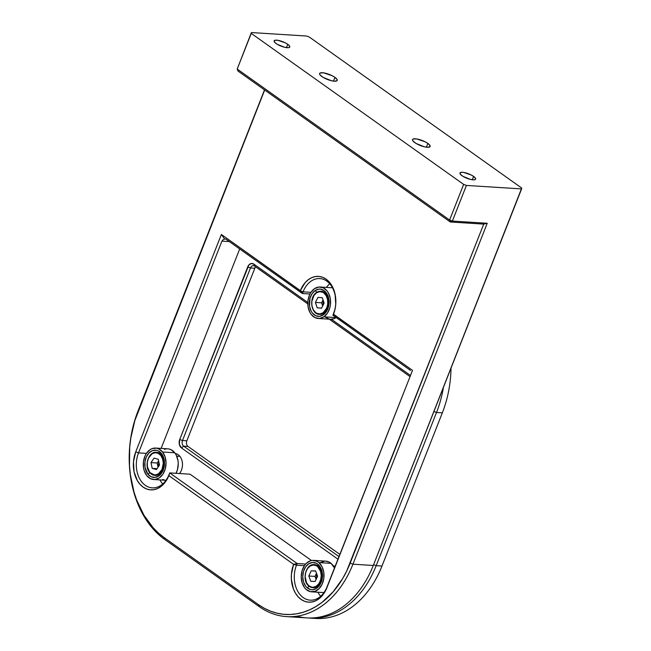 <?xml version="1.0" encoding="UTF-8"?>
<svg xmlns="http://www.w3.org/2000/svg" width="651" height="651" viewBox="0 0 651 651"><rect width="100%" height="100%" fill="white"/><g stroke="black" fill="none" stroke-linecap="round" stroke-linejoin="round"><path stroke-width="0.98" d="M436.52 412.482A95.485 68.892 -86.4 0 0 443.429 387.394A95.485 68.892 93.6 0 1 436.52 412.482L433.924 411.513L436.52 412.482L442.33 412.848L381.991 566.028L376.18 565.662L373.584 564.702L376.18 565.662L436.52 412.482L442.33 412.848A95.485 68.892 -86.4 0 0 451.021 368.1A95.485 68.892 93.6 0 1 442.33 412.848L381.991 566.028L376.18 565.662L436.52 412.482M179.717 439.49L247.689 266.934L250.472 267.968L182.5 440.524L179.717 439.49L182.5 440.524A4.207 3.035 -86.4 0 0 183.672 446.163L181.483 447.945A6.307 4.549 93.6 0 1 179.717 439.49L248.837 264.998L251.302 263.509L253.89 264.135L307.817 302.479L253.89 264.135L254.598 266.104L253.89 264.135A6.307 4.549 93.6 0 0 247.689 266.934L250.472 267.968L182.5 440.524L186.853 440.8A4.207 3.035 -86.4 0 0 188.033 446.44A4.207 3.035 93.6 0 1 186.853 440.8L254.826 268.245A4.207 3.035 93.6 0 1 255.672 266.861A4.207 3.035 -86.4 0 0 254.826 268.245L186.853 440.8L182.5 440.524A4.207 3.035 93.6 0 0 183.672 446.163L338.959 556.564L183.672 446.163L181.483 447.945L179.318 444.299L179.717 439.49M337.926 559.176L181.483 447.945L337.926 559.176M331.408 319.25L410.333 375.367L331.408 319.25M308.411 617.97A95.485 68.892 -86.4 0 0 376.18 565.662A95.485 68.892 93.6 0 1 309.86 618.084A95.485 68.892 93.6 0 1 308.411 617.97M309.86 618.084L315.67 618.45A95.485 68.892 -86.4 0 0 381.991 566.028A95.485 68.892 93.6 0 1 312.773 618.181M188.033 446.44L339.822 554.359L188.033 446.44L183.672 446.163L188.033 446.44M254.826 268.245L250.472 267.968A4.207 3.035 93.6 0 1 253.385 265.657A4.207 3.035 93.6 0 1 254.598 266.104A4.207 3.035 -86.4 0 0 250.472 267.968L254.826 268.245M409.886 376.506L329.251 319.177L409.886 376.506M307.809 303.927L254.598 266.104L307.809 303.927M308.72 585.908A11.555 8.341 93.6 0 1 305.628 572.677A11.555 8.341 93.6 0 1 314.213 564.612A11.555 8.341 93.6 0 1 318.087 566.256A11.555 8.341 93.6 0 1 321.374 579.496A11.555 8.341 93.6 0 1 312.757 587.69A11.555 8.341 93.6 0 1 308.883 586.046L308.761 585.672A11.14 8.04 93.6 0 1 306.475 570.398A11.14 8.04 93.6 0 1 317.631 566.598L318.087 566.256A11.555 8.341 -86.4 0 0 313.058 564.653A11.555 8.341 -86.4 0 0 305.596 572.823A11.555 8.341 -86.4 0 0 307.98 585.151M318.087 566.256L317.631 566.598A11.14 8.04 93.6 0 1 319.918 581.872A11.14 8.04 93.6 0 1 308.761 585.672L308.883 586.046A11.555 8.341 -86.4 0 0 313.92 587.65A11.555 8.341 -86.4 0 0 321.545 578.723A11.555 8.341 -86.4 0 0 318.087 566.256M316.476 573.262L315.003 576.412L308.818 576.021L311.235 570.829L315.613 570.943L317.574 576.241L315.613 570.943L311.235 570.829L315.678 571.114L311.235 570.829L308.818 576.021L310.779 581.327L308.818 576.021L315.003 576.412L316.109 579.398M317.574 576.241L315.157 581.441L317.574 576.241M310.779 581.327L315.157 581.441L310.779 581.327M317.631 566.598L320.618 571.391L321.252 575.606L320.65 579.903L318.925 583.621L316.321 586.201L313.245 587.251L311.666 587.137L308.761 585.672L306.523 582.751L305.148 576.664L305.742 572.367L307.475 568.648L310.071 566.069L313.155 565.019L316.24 565.662L317.631 566.598M325.752 561.129L329.113 562.049L331.09 563.375A15.762 11.376 -86.4 0 1 334.468 567.957L331.09 563.375L318.892 562.602A15.762 11.376 93.6 0 1 323.376 580.651A15.762 11.376 93.6 0 1 311.626 591.832A15.762 11.376 93.6 0 1 306.336 589.586L304.603 587.747L302.113 582.808L301.226 576.843L302.064 570.764L304.513 565.499L306.23 563.432L310.332 560.812L312.553 560.365L316.915 561.276L318.892 562.602L331.09 563.375A15.762 11.376 -86.4 0 0 325.809 561.138L313.611 560.365A15.762 11.376 93.6 0 1 318.892 562.602L322.058 566.736L323.775 572.302L323.799 578.438L322.123 584.216L318.998 588.764L314.905 591.377L310.454 591.669L306.336 589.586A15.762 11.376 93.6 0 1 301.861 571.537A15.762 11.376 93.6 0 1 313.611 560.365M310.128 586.592A11.555 8.341 -86.4 0 0 321.244 581.685A11.555 8.341 -86.4 0 0 318.673 566.297L318.054 564.401A13.663 9.855 93.6 0 1 320.853 583.133A13.663 9.855 93.6 0 1 307.174 587.788L309.16 586.315L307.174 587.788A13.663 9.855 93.6 0 1 304.375 569.064A13.663 9.855 93.6 0 1 318.054 564.401L318.673 566.297A11.555 8.341 -86.4 0 0 314.506 564.645M334.134 567.273L334.728 567.306L334.134 567.273M316.508 578.544A11.555 8.341 93.6 0 1 316.793 574.125L316.508 578.544M335.086 566.386A11.555 8.341 -86.4 0 0 333.271 565.841M324.751 561.138L320.398 562.619M318.054 564.401L316.345 563.253L312.561 562.464L308.786 563.75L305.596 566.915L303.472 571.48L302.739 576.745L303.512 581.913L305.669 586.193L307.174 587.788L310.747 589.594L312.667 589.733L316.443 588.447L319.641 585.282L321.757 580.716L322.294 572.807L320.797 567.989L318.054 564.401M311.626 591.832L323.824 592.597A15.762 11.376 -86.4 0 0 323.946 592.605M149.592 472.317A11.555 8.341 93.6 0 1 147.964 459.386A11.555 8.341 93.6 0 1 156.256 452.315A11.555 8.341 93.6 0 1 161.318 455.195A11.555 8.341 93.6 0 1 163.132 468.183A11.555 8.341 93.6 0 1 154.8 475.385A11.555 8.341 93.6 0 1 149.738 472.504L149.657 472.17A11.14 8.04 93.6 0 1 149.437 456.457A11.14 8.04 93.6 0 1 160.821 455.497L161.318 455.195A11.555 8.341 -86.4 0 0 155.076 452.355A11.555 8.341 -86.4 0 0 147.915 459.541A11.555 8.341 -86.4 0 0 148.973 471.381M161.318 455.195L160.821 455.497A11.14 8.04 93.6 0 1 161.041 471.202A11.14 8.04 93.6 0 1 149.657 472.17L149.738 472.504A11.555 8.341 -86.4 0 0 155.98 475.344A11.555 8.341 -86.4 0 0 163.36 467.418A11.555 8.341 -86.4 0 0 161.318 455.195M158.608 460.859L157.168 463.016L150.983 462.625L154.018 458.084L158.274 459.289L159.495 465.034L158.274 459.289L154.018 458.084L150.983 462.625L152.196 468.37L157.062 468.679L152.196 468.37L150.983 462.625L157.168 463.016L158.055 467.19M159.495 465.034L156.46 469.574L159.495 465.034M152.196 468.37L156.46 469.574L152.196 468.37M160.821 455.497L162.612 458.947L163.287 463.146L162.018 469.436L158.462 473.83L155.394 474.937L152.301 474.351L149.657 472.17L147.37 466.669L147.313 462.332L148.452 458.231L152.008 453.828L155.076 452.722L158.169 453.308L160.821 455.497M168.861 448.962L171.01 449.67L174.753 452.762A15.762 11.376 -86.4 0 1 176.063 473.301L177.463 469.688L178.244 463.593L177.983 460.55L176.201 455.025L174.753 452.762L162.555 451.997A15.762 11.376 93.6 0 1 165.029 469.705A15.762 11.376 93.6 0 1 153.66 479.527A15.762 11.376 93.6 0 1 146.76 475.588L144.221 470.706L143.529 467.809L143.44 461.673L145.059 455.863L146.442 453.365L150.088 449.646L152.212 448.563L156.663 448.189L158.811 448.905L162.555 451.997L174.753 452.762A15.762 11.376 -86.4 0 0 167.852 448.832L155.646 448.059A15.762 11.376 93.6 0 1 162.555 451.997L165.094 456.888L166.046 462.828L165.264 468.915L162.872 474.221L159.226 477.948L154.881 479.51L150.503 478.688L146.76 475.588A15.762 11.376 93.6 0 1 144.286 457.881A15.762 11.376 93.6 0 1 155.646 448.059M152.163 474.286A11.555 8.341 -86.4 0 0 162.864 470.282A11.555 8.341 -86.4 0 0 161.904 455.236L161.497 453.568A13.663 9.855 93.6 0 1 161.774 472.829A13.663 9.855 93.6 0 1 147.81 474.018L149.901 472.789L147.81 474.018A13.663 9.855 93.6 0 1 147.541 454.756A13.663 9.855 93.6 0 1 161.497 453.568L161.904 455.236A11.555 8.341 -86.4 0 0 156.549 452.339M179.513 473.521A11.555 8.341 -86.4 0 0 179.912 456.367L176.738 456.172L179.912 456.367A11.555 8.341 -86.4 0 0 175.314 453.535M158.559 466.433A11.555 8.341 93.6 0 1 158.82 461.86L158.559 466.433M162.701 479.453L164.858 480.169M165.81 480.292L165.989 480.3A15.762 11.376 -86.4 0 1 165.867 480.292L153.66 479.527M166.632 448.848L164.41 449.336M161.497 453.568L158.258 450.891L156.395 450.272L152.537 450.598L149.014 452.933L146.337 456.921L144.937 461.958L145.01 467.272L147.81 474.018L151.056 476.703L154.848 477.419L158.616 476.06L161.774 472.829L162.97 470.665L164.532 462.959L163.702 457.808L161.497 453.568M316.459 292.6A11.555 8.341 -86.4 0 0 311.756 304.546A11.555 8.341 -86.4 0 0 318.184 314.156A11.555 8.341 -86.4 0 0 323.49 313.131L323.075 312.74A11.14 8.04 93.6 0 1 312.431 307.76A11.14 8.04 93.6 0 1 316.476 292.828L316.638 292.478A11.555 8.341 93.6 0 1 320.788 291.266A11.555 8.341 93.6 0 1 328.299 300.404A11.555 8.341 93.6 0 1 323.49 313.131A11.555 8.341 93.6 0 1 319.34 314.335C310.926 314.506 308.737 297.019 316.532 292.502L321.374 291.306M319.625 314.352A11.555 8.341 -86.4 0 0 324.068 313.172L323.238 314.954A13.663 9.855 93.6 0 1 310.185 308.851A13.663 9.855 93.6 0 1 315.149 290.541L316.939 292.242L315.149 290.541A13.663 9.855 93.6 0 1 328.202 296.644A13.663 9.855 93.6 0 1 323.238 314.954L324.068 313.172L323.49 313.131L324.068 313.172A11.555 8.341 -86.4 0 0 328.438 298.223A11.555 8.341 -86.4 0 0 318.038 292.03M317.208 307.842L321.61 308.118L317.208 307.842L321.57 308.208L317.208 307.842L315.409 302.422L321.594 302.813L315.409 302.422L317.208 307.842M322.668 306.043L321.594 302.813L323.067 299.916M317.981 297.361L315.409 302.422L317.981 297.361L322.343 297.727L324.133 303.146L322.343 297.727L317.981 297.361M321.57 308.208L324.133 303.146L321.57 308.208M323.075 312.74L323.49 313.131A11.555 8.341 -86.4 0 0 328.381 301.201A11.555 8.341 -86.4 0 0 321.944 291.453A11.555 8.341 -86.4 0 0 316.638 292.478L316.476 292.828A11.14 8.04 93.6 0 1 327.119 297.808A11.14 8.04 93.6 0 1 323.075 312.74L320.007 313.888L316.915 313.343L315.499 312.456L313.212 309.607L311.927 305.726L311.837 301.397L313.912 295.497L316.476 292.828L319.535 291.681L322.636 292.226L324.052 293.113L326.338 295.961L327.624 299.842L327.713 304.172L326.599 308.297L323.075 312.74M323.856 316.834A15.762 11.376 93.6 0 1 318.201 318.477A15.762 11.376 93.6 0 1 307.956 306.019A15.762 11.376 93.6 0 1 314.523 288.662L318.86 287.042L323.246 287.807L327.014 290.851L328.478 293.088L330.301 298.589L330.431 304.717L329.845 307.728L327.486 313.066L323.856 316.834L319.527 318.453L315.141 317.688L311.373 314.645L309.909 312.407L308.086 306.906L307.956 300.778L309.534 294.952L310.901 292.429L314.523 288.662A15.762 11.376 93.6 0 1 320.186 287.018A15.762 11.376 93.6 0 1 330.431 299.476A15.762 11.376 93.6 0 1 323.856 316.834L336.062 317.598L323.856 316.834M318.201 318.477L330.399 319.25A15.762 11.376 -86.4 0 0 336.062 317.598L336.16 317.533A15.762 11.376 -86.4 0 1 336.062 317.598L333.939 318.705L330.35 319.242M323.083 305.221A11.555 8.341 93.6 0 1 323.36 300.803L323.083 305.221M325.345 317.2L329.496 319.145M315.149 290.541L312.008 293.804L309.966 298.435L309.567 306.352L311.145 311.113L312.415 313.058L315.686 315.694L319.478 316.362L323.238 314.954L326.379 311.691L328.421 307.06L328.82 299.143L327.241 294.382L324.434 290.891L320.837 289.207L318.9 289.134L315.149 290.541M332.506 287.799A15.762 11.376 -86.4 0 0 332.384 287.783L320.186 287.018M473.602 176.429A8.406 2.376 -158.5 0 1 475.612 179.139A8.406 2.376 -158.5 0 1 470.234 179.351A8.406 2.376 -158.5 0 1 461.982 175.697A8.406 2.376 -158.5 0 1 459.972 172.979A8.406 2.376 -158.5 0 1 465.359 172.775A8.406 2.376 -158.5 0 1 473.602 176.429L472.292 179.757L473.602 176.429L471.129 174.956L463.715 172.434L461.453 172.287L459.932 173.133L460.395 174.281L463.13 176.437L470.478 179.407L474.131 179.839L475.433 179.399L475.572 178.464L473.602 176.429M287.766 44.309A8.406 2.376 -158.5 0 1 289.785 47.018A8.406 2.376 -158.5 0 1 284.397 47.222A8.406 2.376 -158.5 0 1 276.146 43.576A8.406 2.376 -158.5 0 1 274.136 40.858A8.406 2.376 -158.5 0 1 279.523 40.655A8.406 2.376 -158.5 0 1 287.766 44.309L286.456 47.629L287.766 44.309L285.293 42.836L277.887 40.305L274.828 40.313L274.095 41.013L275.227 42.844L277.293 44.317L284.642 47.287L288.303 47.71L289.597 47.279L289.361 45.725L287.766 44.309M427.87 143.44A9.456 2.677 -158.5 0 1 430.132 146.499A9.456 2.677 -158.5 0 1 424.078 146.727A9.456 2.677 -158.5 0 1 414.801 142.618A9.456 2.677 -158.5 0 1 412.539 139.566A9.456 2.677 -158.5 0 1 418.593 139.33A9.456 2.677 -158.5 0 1 427.87 143.44L426.397 147.183L427.87 143.44L425.087 141.788L416.754 138.948L413.312 138.948L412.49 139.737L413.011 141.023L416.087 143.456L424.354 146.792L427.308 147.281L429.929 146.792L429.66 145.035L427.87 143.44M334.956 77.379A9.456 2.677 -158.5 0 1 337.218 80.439A9.456 2.677 -158.5 0 1 331.156 80.667A9.456 2.677 -158.5 0 1 321.879 76.558A9.456 2.677 -158.5 0 1 319.617 73.506A9.456 2.677 -158.5 0 1 325.679 73.27A9.456 2.677 -158.5 0 1 334.956 77.379L333.475 81.123L334.956 77.379L332.173 75.728L323.832 72.888L320.398 72.888L319.576 73.677L320.097 74.963L323.173 77.396L331.432 80.732L334.394 81.212L337.015 80.732L337.169 79.674L334.956 77.379M222.927 239.853L225.156 238.844L226.068 239.267L302.389 293.528L303.057 291.843L300.559 290.907L302.389 293.528L300.355 290.615L221.373 234.466L135.742 451.851L138.517 452.884L146.426 453.381L138.517 452.884L221.934 241.13L222.927 239.853L225.156 238.844L226.068 239.267L302.389 293.528L309.99 294.008L302.389 293.528L303.057 291.843A24.168 17.439 93.6 0 1 319.844 278.571A24.168 17.439 93.6 0 1 333.589 313.546L332.921 315.23L333.589 313.546A24.168 17.439 -86.4 0 0 326.818 281.126A24.168 17.439 -86.4 0 0 303.057 291.843L300.559 290.907L221.373 234.466L135.742 451.851L138.517 452.884A24.168 17.439 -86.4 0 0 145.287 485.312A24.168 17.439 -86.4 0 0 169.048 474.595L168.853 475.629A26.268 18.952 93.6 0 1 143.033 487.046A26.268 18.952 93.6 0 1 135.742 451.851L133.471 461.697L134.057 471.837L137.418 480.731L139.989 484.287L143.033 487.046L146.434 488.909L150.055 489.812L153.766 489.715L157.428 488.616L160.887 486.566L164.028 483.636L168.853 475.629L293.625 564.344L296.482 565.19L304.391 565.686L296.482 565.19L297.141 563.497L305.661 564.043L297.141 563.497L296.482 565.19A24.168 17.439 -86.4 0 0 303.252 597.61A24.168 17.439 -86.4 0 0 327.014 586.893A24.168 17.439 93.6 0 1 310.226 600.165A24.168 17.439 93.6 0 1 296.482 565.19L293.975 564.254L297.141 563.497L293.625 564.344L291.412 574.206L291.379 579.333L293.446 589.017L295.473 593.199L298.06 596.715L301.12 599.441L304.538 601.272L308.167 602.134L311.878 601.988L315.532 600.857L318.982 598.765L322.099 595.803L326.883 587.747A26.268 18.952 93.6 0 1 301.12 599.441A26.268 18.952 93.6 0 1 293.625 564.344L168.853 475.629L169.716 472.903L168.934 475.36L169.716 472.903L297.141 563.497L169.716 472.903L190.051 474.188L169.716 472.903L169.048 474.595A24.168 17.439 93.6 0 1 152.261 487.859A24.168 17.439 93.6 0 1 138.517 452.884L221.934 241.13L222.927 239.853M229.347 241.594L221.934 241.13L229.347 241.594M161.123 448.409L239.69 248.951M224.611 239.08L221.373 234.466L224.611 239.08L225.156 238.844M311.463 560.511L190.051 474.188M159.934 479.917A24.168 17.439 -86.4 0 0 162.717 483.962A24.168 17.439 93.6 0 1 159.934 479.917M237.216 69.039L449.605 220.038L463.642 184.396L251.253 33.404L237.216 69.039L251.384 32.55L237.216 69.039L251.384 32.55L306.572 36.033L251.384 32.55L251.253 33.404L463.642 184.396L449.605 220.038L452.38 221.071L466.417 185.437L463.642 184.396L466.417 185.437L521.606 188.912L373.275 565.483L352.94 564.197A95.485 68.892 93.6 0 1 286.619 616.619A95.485 68.892 93.6 0 1 259.065 606.537L164.646 539.402A95.485 68.892 93.6 0 1 137.906 411.318L264.509 89.903L137.906 411.318A95.485 68.892 -86.4 0 0 164.646 539.402L259.065 606.537A95.485 68.892 -86.4 0 0 352.94 564.197L487.233 223.269L452.38 221.071L466.417 185.437L521.606 188.912L521.728 188.066L373.275 565.483L352.94 564.197L350.165 563.164A93.378 67.379 93.6 0 1 258.357 604.567L259.065 606.537L258.357 604.567L163.93 537.433A93.378 67.379 93.6 0 1 137.776 412.164L264.68 90.017L134.847 420.538L130.786 438.164L129.704 447.253L129.484 465.538L130.338 474.555L133.968 491.92L136.694 500.098L143.863 515.047L153.058 527.652L158.307 532.925L163.93 537.433L258.357 604.567L264.298 608.278L270.49 611.151L276.887 613.152L283.421 614.275L290.037 614.495L296.653 613.82L303.22 612.257L309.673 609.808L315.947 606.512L321.985 602.395L333.109 591.865L342.621 578.617L346.657 571.13L483.717 224.107L487.233 223.269L352.94 564.197L350.165 563.164L483.717 224.107L450.313 221.999L452.38 221.071L487.233 223.269L483.717 224.107L450.313 221.999L452.38 221.071L449.605 220.038L450.313 221.999L449.605 220.038L237.216 69.039L237.932 71.008L237.216 69.039M286.619 616.619L306.955 617.897A95.485 68.892 -86.4 0 0 373.275 565.483A95.485 68.892 93.6 0 1 296.856 616.212M309.347 37.066L306.572 36.033L309.347 37.066L521.728 188.066L309.347 37.066M164.646 539.402L163.93 537.433L164.646 539.402M237.932 71.008L450.313 221.999L237.932 71.008M320.674 596.259A24.168 17.439 93.6 0 1 317.891 592.223A24.168 17.439 -86.4 0 0 320.674 596.259M327.014 586.893L412.514 370.362L326.883 587.747L412.514 370.362L333.475 314.311L333.589 313.546L332.921 315.23L334.988 309.42L335.745 304.367L335.11 294.268L331.725 285.415L329.146 281.891L326.102 279.157L322.709 277.31L319.088 276.431L315.385 276.545L311.739 277.651L308.289 279.702L305.164 282.632L300.355 290.615A26.268 18.952 93.6 0 1 326.102 279.157A26.268 18.952 93.6 0 1 333.532 314.213L412.514 370.362L327.014 586.893M410.374 370.517L409.3 369.54M409.243 369.499L332.921 315.23L409.243 369.499M310.966 292.34L303.057 291.843L310.966 292.34M329.723 283.755A24.168 17.439 -86.4 0 0 326.452 287.408M314.799 564.653L314.213 564.612C305.832 563.384 301.503 580.643 308.777 586.006L313.343 587.723M156.834 452.347L156.256 452.315C148.648 451.216 143.847 465.978 149.616 472.447L155.377 475.425M319.34 314.335L319.918 314.376"/></g></svg>

